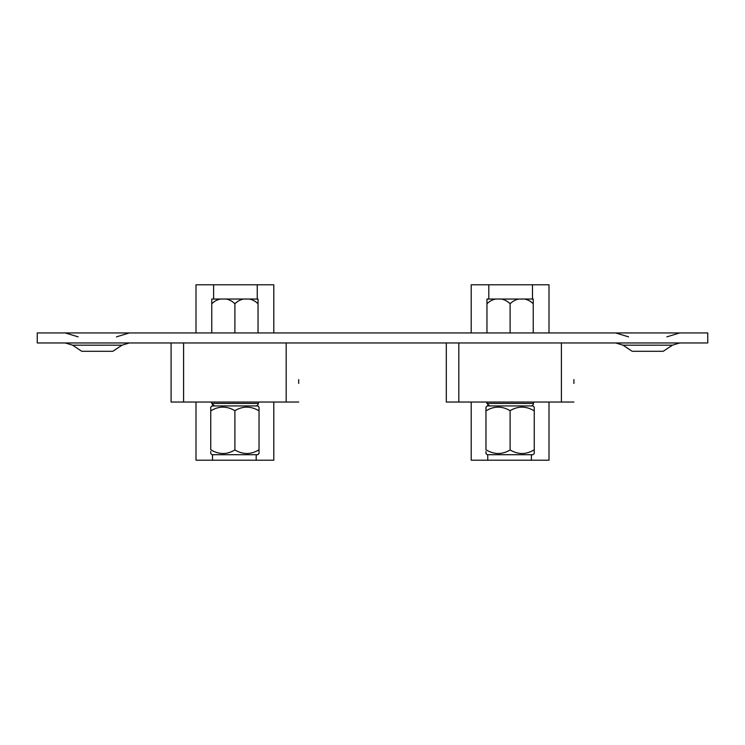 <?xml version="1.0" encoding="UTF-8"?>
<svg xmlns="http://www.w3.org/2000/svg" width="745" height="745" viewBox="0 0 745 745"><rect width="100%" height="100%" fill="white"/><g stroke="black" fill="none" stroke-linecap="round" stroke-linejoin="round"><path stroke-width="1.12" d="M72.591 345.177L81.736 351.277L112.849 351.277L122.003 345.177L72.591 345.177L65.234 342.951M622.997 345.177L632.151 351.277L663.264 351.277L672.409 345.177L622.997 345.177L615.64 342.951M37.25 332.94L707.75 332.94L707.75 342.951L37.25 342.951L37.25 332.94M489.726 405.932L486.923 403.427L533.495 403.427A2.505 2.505 0 0 1 530.989 405.932M573.901 383.405L573.901 379.587M458.818 342.951L458.818 402.049L446.302 402.049L446.302 342.951M458.818 402.049L561.395 402.049L561.395 342.951M573.901 402.049L561.395 402.049M486.923 403.427L486.923 402.049M471.203 332.94L471.203 284.786L549.009 284.786L549.009 332.94L549.009 284.786M549.009 402.049L549.009 460.214L471.203 460.214L471.203 402.049L471.203 460.214M510.101 303.792A20.283 17.563 90 0 1 518.827 299.043L501.385 299.043A20.283 17.563 -90 0 1 510.101 303.792L510.101 332.94M533.243 303.792L533.243 299.043L524.527 299.043A20.283 17.563 90 0 1 533.243 303.792L533.243 332.94M501.385 299.043L486.96 299.043L486.96 332.94M518.827 299.043L524.527 299.043M495.676 299.043A20.283 17.563 -90 0 0 486.96 303.792M510.101 449.961L510.101 410.681C518.11 405.895 526.156 405.96 534.249 410.886L534.249 449.747C526.296 454.683 518.25 454.748 510.101 449.961C502.093 454.748 494.047 454.683 485.964 449.747L485.964 407.18L487.211 405.932L532.992 405.932L534.249 407.18L534.249 410.886L534.249 407.18M485.964 407.18L485.964 409.135M534.249 449.747L534.249 453.463L532.992 454.711L487.211 454.711L485.964 453.463L485.964 451.507M485.964 410.886C493.907 405.96 501.953 405.895 510.101 410.681M214.523 405.932L211.71 403.427L258.292 403.427A2.505 2.505 0 0 1 255.786 405.932M298.698 383.405L298.698 379.587M183.605 342.951L183.605 402.049L171.099 402.049L171.099 342.951M183.605 402.049L286.182 402.049L286.182 342.951M298.698 402.049L286.182 402.049M211.71 403.427L211.71 402.049M195.991 332.94L195.991 284.786L273.797 284.786L273.797 332.94L273.797 284.786M273.797 402.049L273.797 460.214L195.991 460.214L195.991 402.049L195.991 460.214M234.899 303.792A20.283 17.563 90 0 1 243.615 299.043L226.173 299.043A20.283 17.563 -90 0 1 234.899 303.792L234.899 332.94M258.04 303.792L258.04 299.043L249.324 299.043A20.283 17.563 90 0 1 258.04 303.792L258.04 332.94M226.173 299.043L211.757 299.043L211.757 332.94M243.615 299.043L249.324 299.043M220.473 299.043A20.283 17.563 -90 0 0 211.757 303.792M234.899 449.961L234.899 410.681C242.907 405.895 250.953 405.96 259.037 410.886L259.037 449.747C251.093 454.683 243.047 454.748 234.899 449.961C226.89 454.748 218.844 454.683 210.751 449.747L210.751 407.18L212.008 405.932L257.789 405.932L259.037 407.18L259.037 410.886L259.037 407.18M210.751 407.18L210.751 409.135M259.037 449.747L259.037 453.463L257.789 454.711L212.008 454.711L210.751 453.463L210.751 451.507M210.751 410.886C218.704 405.96 226.75 405.895 234.899 410.681M488.813 284.786L488.813 299.043M532.47 284.786L532.47 299.043M531.39 460.214L531.39 454.711M487.742 460.214L487.742 454.711M487.742 405.932L487.742 405.206M213.61 284.786L213.61 299.043M257.258 284.786L257.258 299.043M256.187 460.214L256.187 454.711M212.53 460.214L212.53 454.711M212.53 405.932L212.53 405.206M116.453 336.852L129.36 332.94M666.859 336.852L679.766 332.94M628.547 336.852L615.64 332.94M672.409 345.177L679.766 342.951M78.141 336.852L65.234 332.94M122.003 345.177L129.36 342.951M533.495 403.427L533.495 402.049M258.292 403.427L258.292 402.049"/></g></svg>

